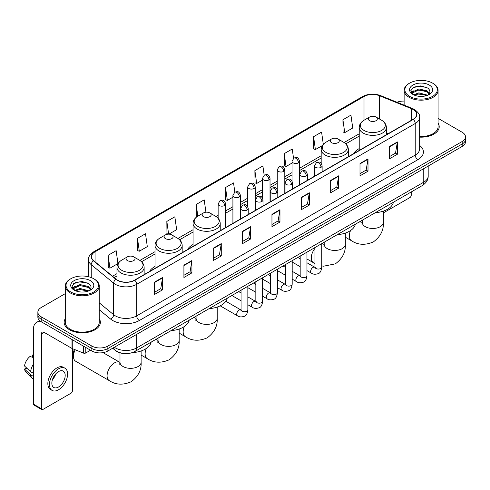 <?xml version="1.0" encoding="UTF-8"?>
<svg xmlns="http://www.w3.org/2000/svg" width="490" height="490" viewBox="0 0 490 490"><rect width="100%" height="100%" fill="white"/><g stroke="black" fill="none" stroke-linecap="round" stroke-linejoin="round"><path stroke-width="0.73" d="M155.018 266.487A19.998 11.546 0 0 0 149.53 271.491M193.066 244.522A19.998 11.546 0 0 0 187.572 249.526M359.225 148.586A19.998 11.546 0 0 0 353.731 153.597M122.843 353.406A11.319 6.535 180 0 1 115.683 350.73L112.657 348.231M65.286 293.632L41.178 307.555A11.319 6.535 0 0 0 37.865 312.173L37.865 317.104A11.319 6.535 0 0 0 41.178 321.722L91.869 350.993A11.319 6.535 0 0 0 107.88 350.993L462.186 146.437A11.319 6.535 0 0 0 465.5 141.812L465.5 139.35A11.319 6.535 0 0 1 462.186 143.968A11.319 6.535 0 0 0 465.5 139.35L465.5 136.882A11.319 6.535 0 0 0 462.186 132.263L438.078 118.341M37.865 312.173A11.319 6.535 0 0 0 41.178 316.797L91.869 346.062A11.319 6.535 0 0 0 107.88 346.062L107.88 348.525L462.186 143.968L107.88 348.525A11.319 6.535 0 0 1 91.869 348.525A11.319 6.535 0 0 0 107.88 348.525L107.88 350.993M41.178 316.797L41.178 319.26L91.869 348.525L41.178 319.26A11.319 6.535 0 0 1 37.865 314.641A11.319 6.535 0 0 0 41.178 319.26L41.178 321.722M65.286 318.702A18.112 10.455 0 0 0 64.153 322.34A18.112 10.455 0 0 0 69.458 329.733A18.112 10.455 0 0 0 89.198 332A18.112 10.455 0 0 0 100.377 322.34A18.112 10.455 0 0 0 99.243 318.702A18.112 10.455 0 0 1 100.377 322.34A18.112 10.455 0 0 1 89.198 332A18.112 10.455 0 0 1 69.458 329.733A18.112 10.455 0 0 1 64.153 322.34A18.112 10.455 0 0 1 65.286 318.702M413.095 109.466A12.072 6.97 180 0 1 416.629 114.397A12.072 6.97 180 0 1 413.095 119.321L134.56 280.133A12.072 6.97 180 0 1 116.13 279.202L93.713 260.723A12.072 6.97 180 0 1 91.532 256.723A12.072 6.97 180 0 1 95.066 251.793L364.009 96.524A12.072 6.97 180 0 1 379.468 95.74L411.484 108.682A12.072 6.97 180 0 1 413.095 109.466M413.309 109.344A12.379 7.148 0 0 0 411.655 108.541L379.646 95.599A12.379 7.148 0 0 0 363.794 96.401L94.852 251.67A12.379 7.148 0 0 0 93.468 260.821L115.885 279.306A12.379 7.148 0 0 0 134.768 280.256L413.309 119.444A12.379 7.148 0 0 0 413.309 109.344M154.571 282.105L154.571 294.429L162.57 289.811L162.57 277.487L154.571 282.105M154.571 292.242L160.732 288.684L162.539 277.897A3.02 1.746 -120 0 0 162.57 277.487M160.677 288.714L162.57 289.811M183.915 265.164L183.915 277.487L191.921 272.863L191.921 260.539L183.915 265.164M183.915 275.3L190.077 271.742L191.884 260.95A3.02 1.746 -120 0 0 191.921 260.539M190.028 271.772L191.921 272.863M213.26 248.222L213.26 260.539L221.266 255.921L221.266 243.597L213.26 248.222M213.26 258.359L219.428 254.794L221.235 244.008A3.02 1.746 -120 0 0 221.266 243.597M219.373 254.831L221.266 255.921M242.611 231.274L242.611 243.597L250.617 238.979L250.617 226.656L242.611 231.274M242.611 241.411L248.773 237.852L250.58 227.066A3.02 1.746 -120 0 0 250.617 226.656M248.724 237.883L250.617 238.979M389.348 146.559L389.348 158.882L397.353 154.258L397.353 141.935L389.348 146.559M389.348 156.696L395.516 153.131L397.323 142.345A3.02 1.746 -120 0 0 397.353 141.935M395.461 153.168L397.353 154.258M360.003 163.501L360.003 175.824L368.002 171.2L368.002 158.882L360.003 163.501M360.003 173.638L366.165 170.079L367.972 159.287A3.02 1.746 -120 0 0 368.002 158.882M366.11 170.11L368.002 171.2M330.652 180.443L330.652 192.766L338.657 188.148L338.657 175.824L330.652 180.443M330.652 190.579L336.82 187.021L338.627 176.235A3.02 1.746 -120 0 0 338.657 175.824M336.765 187.051L338.657 188.148M301.307 197.39L301.307 209.714L309.312 205.089L309.312 192.766L301.307 197.39M301.307 207.527L307.469 203.963L309.276 193.176A3.02 1.746 -120 0 0 309.312 192.766M307.414 203.999L309.312 205.089M271.956 214.332L271.956 226.656L279.962 222.031L279.962 209.708L271.956 214.332M271.956 224.469L278.124 220.91L279.931 210.118A3.02 1.746 -120 0 0 279.962 209.708M278.069 220.941L279.962 222.031M419.648 137.139A18.112 10.455 0 0 0 439.212 126.72A18.112 10.455 0 0 0 438.078 123.076A18.112 10.455 0 0 1 439.212 126.72A18.112 10.455 0 0 1 419.648 137.139M107.88 346.062L462.186 141.506A11.319 6.535 0 0 0 465.5 136.882M404.121 101.093A11.319 6.535 0 0 0 397.016 102.257M168.897 234.153L176.651 229.669L174.844 216.794L166.839 221.419L166.968 233.663M137.494 238.361L139.301 251.235L147.306 246.617L145.499 233.742L137.494 238.361L137.623 250.611M108.143 255.302L109.95 268.183L117.955 263.559L116.148 250.684L108.143 255.302L108.272 267.552M264.184 175.218L262.885 165.963L254.886 170.587L255.014 182.837M293.535 158.301L292.236 149.021L284.231 153.64L284.359 165.889M323.302 144.311L321.581 132.079L313.582 136.698L313.71 148.948M342.927 119.756L344.733 132.631L352.739 128.006L350.932 115.132L342.927 119.756L343.055 132.006M205.929 212.213L204.189 199.853L196.19 204.471L196.319 216.721M234.839 192.16L233.54 182.911L225.535 187.529L225.663 199.779M225.535 187.529L227.342 200.404L232.915 197.188M227.342 200.404L225.535 199.73M254.886 170.587L256.693 183.462L262.475 180.124M256.693 183.462L254.886 182.788M284.231 153.64L286.038 166.52L292.034 163.054M286.038 166.52L284.231 165.841M313.582 136.698L315.389 149.572L322.346 145.554M315.389 149.572L313.582 148.899M344.733 132.631L342.927 131.957M196.753 216.886L196.19 216.672M196.19 204.471L197.831 216.188A12.477 7.203 0 0 0 197.825 226.38A12.477 7.203 0 0 0 215.471 226.38A12.477 7.203 0 0 0 215.471 216.188L209.849 212.948A4.526 2.615 0 0 0 203.442 212.948A4.526 2.615 0 0 0 203.442 216.641A4.526 2.615 0 0 0 209.849 216.641A4.526 2.615 0 0 0 209.849 212.948L215.471 216.188C218.54 218.013 220.126 220.439 220.231 223.464A13.585 7.84 0 0 1 211.845 230.71A13.585 7.84 0 0 1 197.041 229.008A13.585 7.84 0 0 1 193.066 223.464C193.164 220.439 194.75 218.013 197.825 216.188L203.442 212.948M168.272 234.153L166.839 233.62M166.839 221.419L168.627 234.147M139.301 251.235L137.494 250.561M109.95 268.183L108.143 267.503M383.37 212.887L409.891 197.574A1.887 1.09 120 0 0 411.226 195.265L411.226 191.964M409.628 96.371A16.225 9.365 0 0 0 432.572 96.371A16.225 9.365 0 0 0 432.572 83.122L433.105 83.435A16.979 9.8 0 0 1 438.078 90.362A16.979 9.8 0 0 1 427.599 99.421A16.979 9.8 0 0 1 409.095 97.296A16.979 9.8 0 0 1 404.121 90.362A16.979 9.8 0 0 1 409.095 83.435L409.628 83.122A16.225 9.365 0 0 0 409.628 96.371M419.648 136.483A16.979 9.8 0 0 0 438.078 126.72L438.078 90.362M413.548 94.79L418.889 92.849L427.715 95.213M414.356 95.158L418.889 93.829L426.796 95.544M413.401 94.717L412.568 92.886L412.862 91.771L418.889 88.941L427.127 90.864L429.387 93.541M412.592 94.178L412.568 92.886M412.629 93.376L412.862 92.745L418.889 89.915L427.127 91.844L429.13 93.945M428.07 95.06A8.526 4.925 0 0 0 428.438 94.735C430.612 92.365 430.324 90.111 427.574 87.973L420.904 85.873L414.026 87.073L410.828 90.613L412.899 94.405M429.265 85.033A11.546 6.664 0 0 0 412.96 85.021A11.546 6.664 0 0 0 412.886 94.435A11.546 6.664 0 0 0 412.935 94.46A11.546 6.664 0 0 0 429.314 94.435A11.546 6.664 0 0 0 429.265 85.033M429.16 94.521L429.993 93.951M433.105 83.435L432.572 83.122A16.225 9.365 0 0 0 409.628 83.122M412.439 88.047L418.221 86.271L426.619 87.392M411.33 92.806L412.905 91.691M415.508 90.674L418.221 90.185L425.014 90.766M415.508 94.588L418.221 94.092L425.014 94.68M411.153 92.494L413.56 90.877M369.607 120.712A4.526 2.615 0 0 0 376.008 120.712A4.526 2.615 0 0 0 376.008 117.012L381.63 120.258A12.477 7.203 0 0 1 381.63 130.444A12.477 7.203 0 0 1 363.984 130.444A12.477 7.203 0 0 1 363.984 120.258C360.91 122.084 359.323 124.509 359.225 127.529A13.585 7.84 0 0 0 363.2 133.078A13.585 7.84 0 0 0 378.004 134.775A13.585 7.84 0 0 0 386.39 127.529C386.291 124.509 384.705 122.084 381.63 120.258L376.008 117.012A4.526 2.615 0 0 0 369.607 117.012A4.526 2.615 0 0 0 369.607 120.712M375.303 212.703A20.752 11.98 0 0 0 393.409 202.248M331.559 142.676A4.526 2.615 0 0 0 337.965 142.676A4.526 2.615 0 0 0 337.965 138.976L343.588 142.222A12.477 7.203 0 0 1 343.588 152.415A12.477 7.203 0 0 1 325.942 152.415A12.477 7.203 0 0 1 325.942 142.222C322.867 144.048 321.281 146.473 321.177 149.499A13.585 7.84 0 0 0 325.158 155.042A13.585 7.84 0 0 0 339.962 156.739A13.585 7.84 0 0 0 348.347 149.499C348.243 146.473 346.657 144.048 343.588 142.222L337.965 138.976A4.526 2.615 0 0 0 331.559 138.976A4.526 2.615 0 0 0 331.559 142.676M337.255 234.667A20.752 11.98 0 0 0 355.366 224.212M209.138 308.633A20.752 11.98 0 0 0 227.25 298.183M165.4 238.606A4.526 2.615 0 0 0 171.8 238.606A4.526 2.615 0 0 0 171.8 234.912L177.423 238.158A12.477 7.203 0 0 1 177.423 248.344A12.477 7.203 0 0 1 159.777 248.344A12.477 7.203 0 0 1 159.777 238.158C156.702 239.984 155.116 242.403 155.018 245.429A13.585 7.84 0 0 0 158.999 250.972A13.585 7.84 0 0 0 173.797 252.675A13.585 7.84 0 0 0 182.182 245.429C182.084 242.403 180.498 239.984 177.423 238.158L171.8 234.912A4.526 2.615 0 0 0 165.4 234.912A4.526 2.615 0 0 0 165.4 238.606M171.096 330.603A20.752 11.98 0 0 0 189.201 320.148M75.233 349.78A10.566 6.101 120 0 0 73.463 356.383L73.463 353.302A6.793 3.92 -60 0 1 74.407 349.45M73.463 356.383A10.566 6.101 120 0 0 75.65 361.222L109.264 380.626A10.566 6.101 -60 0 1 107.647 372.161A10.566 6.101 -60 0 1 114.55 362.851A10.566 6.101 -60 0 1 119.829 362.33L119.989 362.422M127.357 260.57A4.526 2.615 0 0 0 133.758 260.57A4.526 2.615 0 0 0 133.758 256.876L139.381 260.123A12.477 7.203 0 0 1 139.381 270.309A12.477 7.203 0 0 1 121.734 270.309A12.477 7.203 0 0 1 121.734 260.123C118.66 261.948 117.073 264.373 116.975 267.393A13.585 7.84 0 0 0 120.95 272.936A13.585 7.84 0 0 0 135.755 274.639A13.585 7.84 0 0 0 144.14 267.393C144.042 264.373 142.449 261.948 139.381 260.123L133.758 256.876A4.526 2.615 0 0 0 127.357 256.876A4.526 2.615 0 0 0 127.357 260.57M132.404 352.604A20.752 11.98 0 0 0 151.159 342.112M85.799 347.484L85.799 352.953L90.534 350.221M41.742 322.053A15.092 8.716 -120 0 0 36.566 322.365A15.092 8.716 -120 0 0 33.443 329.274L33.443 404.134L41.448 408.752L41.448 333.892A3.773 2.181 60 0 1 42.226 332.165A3.773 2.181 60 0 1 44.112 332.355L72.012 348.457L72.012 339.527M41.448 408.752A1.887 1.09 120 0 0 41.834 409.615L33.835 404.997A1.887 1.09 -60 0 1 33.443 404.134M41.834 409.615A1.887 1.09 120 0 0 42.777 409.524L71.062 393.194A1.887 1.09 120 0 0 72.391 390.885L72.391 348.635M85.799 352.953A1.887 1.09 180 0 1 83.386 353.076L72.263 348.58A1.887 1.09 180 0 1 72.012 348.457M58.518 387.002A9.433 5.445 120 0 0 64.68 378.69A9.433 5.445 120 0 0 63.235 371.132A9.433 5.445 120 0 0 58.518 371.604A9.433 5.445 120 0 0 52.357 379.915A9.433 5.445 120 0 0 53.802 387.474A9.433 5.445 120 0 0 58.518 387.002M52.424 379.695A9.433 5.445 120 0 0 55.811 373.827M33.443 355.201L32.64 354.962L32.64 356.855L33.443 357.32M64.937 368.192L63.333 367.267A12.826 7.405 120 0 0 56.92 367.904A12.826 7.405 120 0 0 48.541 379.211A12.826 7.405 120 0 0 50.507 389.489L52.105 390.414A12.826 7.405 120 0 0 58.518 389.777A12.826 7.405 120 0 0 66.903 378.476A12.826 7.405 120 0 0 64.937 368.192A12.826 7.405 120 0 0 58.518 368.829A12.826 7.405 120 0 0 50.139 380.136A12.826 7.405 120 0 0 52.105 390.414M33.443 364.021A12.452 7.191 120 0 0 30.607 371.696L24.5 365.981A9.812 5.666 120 0 1 29.976 356.5L33.443 357.553M33.443 373.331L30.607 371.696M27.801 369.074L26.142 368.113L24.5 369.062L30.607 374.776L33.443 376.412M30.607 374.776A12.452 7.191 120 0 0 32.144 378.255A12.452 7.191 120 0 0 33.087 378.997L33.443 379.199M33.443 354.736A9.812 5.666 120 0 0 32.64 354.962M24.5 369.062A9.812 5.666 120 0 0 25.658 371.506L32.144 378.255M70.793 291.997A16.225 9.365 0 0 0 93.737 291.997A16.225 9.365 0 0 0 93.737 278.749L94.27 279.055A16.979 9.8 0 0 1 99.243 285.989A16.979 9.8 0 0 1 88.763 295.047A16.979 9.8 0 0 1 70.26 292.922A16.979 9.8 0 0 1 65.286 285.989A16.979 9.8 0 0 1 70.26 279.055L70.793 278.749A16.225 9.365 0 0 0 70.793 291.997M65.286 285.989L65.286 322.34A16.979 9.8 0 0 0 70.26 329.274A16.979 9.8 0 0 0 88.763 331.399A16.979 9.8 0 0 0 99.243 322.34L99.243 285.989M74.719 290.417L80.06 288.475L88.88 290.833M75.527 290.784L80.06 289.455L87.967 291.17M74.572 290.343L73.739 288.506L74.027 287.391L80.06 284.561L88.298 286.491L90.558 289.161M73.763 289.804L73.739 288.506M73.794 288.996L74.027 288.371L80.06 285.541L88.298 287.465L90.301 289.572M89.241 290.686A8.526 4.925 0 0 0 89.603 290.362C91.777 287.991 91.489 285.731 88.739 283.594L82.069 281.499L75.191 282.693L71.993 286.24L74.07 290.031M90.43 280.66A11.546 6.664 0 0 0 74.125 280.641A11.546 6.664 0 0 0 74.051 290.055A11.546 6.664 0 0 0 74.1 290.086A11.546 6.664 0 0 0 90.479 290.055A11.546 6.664 0 0 0 90.43 280.66M90.325 290.141L91.158 289.578M94.27 279.055L93.737 278.749A16.225 9.365 0 0 0 70.793 278.749M73.61 283.667L79.386 281.891L87.79 283.012M72.496 288.432L74.07 287.312M76.679 286.295L79.386 285.805L86.185 286.387M76.679 290.209L79.386 289.719L86.185 290.3M72.318 288.114L74.725 286.497M114.335 347.263A15.092 8.716 0 0 0 115.346 347.912A15.092 8.716 0 0 0 136.692 347.912L423.764 182.17A15.092 8.716 0 0 0 428.187 176.008C428.297 179.757 426.3 182.96 422.202 185.624L135.13 351.367A7.546 4.355 60 0 0 136.692 347.912L136.692 334.358M423.764 168.615L423.764 182.17A7.546 4.355 60 0 1 422.202 185.624M113.723 347.618A7.546 5.047 129.5 0 0 115.04 350.068L112.749 348.182M462.186 146.437L462.186 141.506M91.869 350.993L91.869 346.062M419.648 145.444A18.865 10.89 180 0 1 417.897 159.679L139.362 320.491A3.773 2.181 60 0 1 136.692 315.872L415.226 155.061A15.092 8.716 0 0 0 419.648 148.899L419.648 117.349A15.092 8.716 180 0 1 415.226 123.511A3.773 2.181 -120 0 0 413.309 119.444M139.362 320.491A18.865 10.89 180 0 1 112.682 320.491A18.865 10.89 180 0 1 110.569 319.039L99.243 309.704M115.885 279.306A3.773 2.524 129.5 0 0 113.656 283.159L113.656 314.709A15.092 8.716 0 0 0 115.346 315.872A15.092 8.716 0 0 0 136.692 315.872L136.692 284.322A15.092 8.716 180 0 1 113.656 283.159L91.244 264.68A15.092 8.716 180 0 1 88.512 259.682L88.512 276.728M419.648 117.349C420.151 114.997 418.417 112.363 414.448 109.46L412.464 108.498A3.773 1.764 112 0 0 411.655 108.541M412.464 108.498L380.448 95.556C374.201 93.345 368.272 93.67 362.655 96.524A3.773 2.181 60 0 1 363.794 96.401M94.852 251.67A3.773 2.181 -120 0 0 93.713 251.793C89.799 254.61 88.065 257.238 88.512 259.682M93.468 260.821A3.773 2.524 129.5 0 0 91.244 264.68L91.244 277.567M380.448 95.556A3.773 1.764 112 0 0 379.646 95.599M134.768 280.256A3.773 2.181 60 0 1 136.692 284.322L415.226 123.511L415.226 155.061A3.773 2.181 60 0 0 417.897 159.679M99.243 302.826L113.656 314.709A3.773 2.524 -50.5 0 1 110.569 319.039M95.066 251.793L95.066 261.838M411.484 108.682L411.484 120.252M379.468 95.74L379.468 119.009M388.117 133.746L386.39 133.047M364.009 96.524L364.009 120.246M359.225 133.788L344.084 142.529M321.177 155.753L299.586 168.223M292.034 172.578L284.8 176.755M277.254 181.11L270.021 185.287M262.475 189.648L255.241 193.826M247.695 198.181L240.461 202.358M232.915 206.713L225.682 210.89M218.136 215.245L215.974 216.494M193.066 229.724L177.925 238.459M155.018 251.689L139.883 260.429M116.975 273.653L112.516 276.225M271.956 214.724L279.931 210.118M301.307 197.776L309.276 193.176M330.652 180.835L338.627 176.235M360.003 163.893L367.972 159.287M389.348 146.945L397.323 142.345M242.611 231.666L250.58 227.066M213.26 248.608L221.235 244.008M183.915 265.555L191.884 260.95M154.571 282.497L162.539 277.897M383.37 211.123L383.37 222.374A10.566 6.101 180 0 1 380.277 226.686A10.566 6.101 180 0 1 365.338 226.686A10.566 6.101 180 0 1 362.245 222.374L361.957 224.396M359.035 222.093A10.566 6.101 -60 0 1 362.079 222.466L362.239 222.558M383.37 222.374C383.829 230.129 380.503 236.633 373.398 241.889C365.307 245.41 358.012 245.037 351.52 240.768A10.566 6.101 -60 0 1 350.522 230.57M345.327 233.087L345.327 244.339A10.566 6.101 180 0 1 342.234 248.65A10.566 6.101 180 0 1 327.289 248.65A10.566 6.101 180 0 1 324.196 244.339L323.915 246.366M321.752 243.947A10.566 6.101 -60 0 1 324.037 244.43L324.196 244.522M314.96 263.534L313.471 262.732A10.566 6.101 -60 0 1 314.96 248.344M217.211 307.052L217.211 318.304A10.566 6.101 180 0 1 214.118 322.616A10.566 6.101 180 0 1 199.179 322.616A10.566 6.101 180 0 1 196.08 318.304L195.798 320.331M192.87 318.028A10.566 6.101 -60 0 1 195.92 318.396L196.08 318.488M217.211 318.304C217.664 326.064 214.344 332.569 207.239 337.818C199.142 341.346 191.847 340.973 185.355 336.697A10.566 6.101 -60 0 1 184.356 326.499M179.168 329.017L179.168 340.268A10.566 6.101 180 0 1 176.069 344.586A10.566 6.101 180 0 1 161.13 344.586A10.566 6.101 180 0 1 158.037 340.268L157.756 342.296M154.828 339.993A10.566 6.101 -60 0 1 157.878 340.366L158.037 340.452M179.168 340.268C179.622 348.029 176.296 354.533 169.197 359.783C161.1 363.31 153.805 362.937 147.312 358.662A10.566 6.101 -60 0 1 146.314 348.47M141.12 350.981L141.12 362.239A10.566 6.101 180 0 1 138.027 366.551A10.566 6.101 180 0 1 123.088 366.551A10.566 6.101 180 0 1 119.989 362.239L119.707 364.26M321.024 167.335A3.773 2.181 0 0 0 322.126 165.798C320.595 160.953 319.106 161.921 316.466 162.527A3.773 2.181 60 0 1 318.353 162.717A3.773 2.181 -120 0 1 321.024 167.335A3.773 2.181 0 0 1 315.689 167.335A3.773 2.181 0 0 1 314.58 165.798L316.466 162.527M306.967 270.596L311.322 273.114A3.393 1.96 -60 0 1 310.801 270.388A3.393 1.96 -60 0 1 313.018 267.399A3.393 1.96 -60 0 1 313.171 267.313A3.393 1.96 -60 0 1 314.715 267.228L306.967 262.756M315.156 267.571L314.849 267.822L314.96 267.087A3.393 1.96 -0 0 0 315.952 268.477A3.393 1.96 -0 0 0 320.601 268.563A3.393 1.96 -0 0 0 321.752 267.087C321.287 271.031 320.062 273.236 318.084 273.696C315.248 274.559 312.994 274.363 311.322 273.114M306.244 175.867A3.773 2.181 0 0 0 307.346 174.33C305.815 169.491 304.327 170.453 301.687 171.059A3.773 2.181 60 0 1 303.573 171.249A3.773 2.181 -120 0 1 306.244 175.867A3.773 2.181 0 0 1 300.903 175.867A3.773 2.181 0 0 1 299.8 174.33L301.687 171.059M292.187 279.135L296.542 281.646A3.393 1.96 -60 0 1 296.021 278.926A3.393 1.96 -60 0 1 298.239 275.931A3.393 1.96 -60 0 1 298.392 275.852A3.393 1.96 -60 0 1 299.935 275.766L292.187 271.289M300.37 276.103L300.07 276.354L300.18 275.625A3.393 1.96 -0 0 0 301.172 277.009A3.393 1.96 -0 0 0 305.821 277.095A3.393 1.96 -0 0 0 306.967 275.625C306.501 279.563 305.282 281.768 303.304 282.228C300.468 283.091 298.214 282.895 296.542 281.646M291.458 184.405A3.773 2.181 0 0 0 292.567 182.862C291.036 178.023 289.547 178.985 286.907 179.597A3.773 2.181 60 0 1 288.794 179.781A3.773 2.181 -120 0 1 291.458 184.405A3.773 2.181 0 0 1 286.123 184.405A3.773 2.181 0 0 1 285.021 182.862L286.907 179.597M277.407 287.667L281.762 290.178A3.393 1.96 -60 0 1 281.242 287.459A3.393 1.96 -60 0 1 283.459 284.463A3.393 1.96 -60 0 1 283.606 284.384A3.393 1.96 -60 0 1 285.156 284.298L277.407 279.827M285.59 284.641L285.29 284.892L285.394 284.157A3.393 1.96 -0 0 0 286.393 285.541A3.393 1.96 -0 0 0 291.042 285.627A3.393 1.96 -0 0 0 292.187 284.157C291.721 288.102 290.503 290.3 288.524 290.766C285.688 291.63 283.434 291.434 281.762 290.178M276.679 192.938A3.773 2.181 0 0 0 277.787 191.394C276.256 186.555 274.768 187.517 272.128 188.129A3.773 2.181 60 0 1 274.014 188.313A3.773 2.181 -120 0 1 276.679 192.938A3.773 2.181 0 0 1 271.344 192.938A3.773 2.181 0 0 1 270.241 191.394L272.128 188.129M262.628 296.199L266.977 298.71A3.393 1.96 -60 0 1 266.456 295.991A3.393 1.96 -60 0 1 268.679 292.996A3.393 1.96 -60 0 1 268.826 292.916A3.393 1.96 -60 0 1 270.376 292.83L262.628 288.359M270.811 293.173L270.511 293.424L270.615 292.689A3.393 1.96 -0 0 0 271.613 294.074A3.393 1.96 -0 0 0 276.256 294.159A3.393 1.96 -0 0 0 277.407 292.689C276.942 296.634 275.723 298.839 273.745 299.298C270.909 300.162 268.655 299.966 266.977 298.71M261.899 201.47A3.773 2.181 0 0 0 263.007 199.932C261.476 195.087 259.988 196.055 257.348 196.662A3.773 2.181 60 0 1 259.235 196.851A3.773 2.181 -120 0 1 261.899 201.47A3.773 2.181 0 0 1 256.564 201.47A3.773 2.181 0 0 1 255.462 199.932L257.348 196.662M247.848 304.731L252.197 307.242A3.393 1.96 -60 0 1 251.676 304.523A3.393 1.96 -60 0 1 253.894 301.534A3.393 1.96 -60 0 1 254.047 301.448A3.393 1.96 -60 0 1 255.596 301.362L247.848 296.891M256.031 301.705L255.725 301.956L255.835 301.221A3.393 1.96 -0 0 0 256.834 302.612A3.393 1.96 -0 0 0 261.476 302.691A3.393 1.96 -0 0 0 262.628 301.221C262.162 305.166 260.943 307.371 258.965 307.83C256.129 308.694 253.869 308.498 252.197 307.242M247.119 210.002A3.773 2.181 0 0 0 248.222 208.464C246.691 203.626 245.202 204.587 242.562 205.194A3.773 2.181 60 0 1 244.449 205.383A3.773 2.181 -120 0 1 247.119 210.002A3.773 2.181 0 0 1 241.784 210.002A3.773 2.181 0 0 1 240.676 208.464L242.562 205.194M220.175 305.827L237.417 315.781A3.393 1.96 -60 0 1 236.897 313.055A3.393 1.96 -60 0 1 239.114 310.066A3.393 1.96 -60 0 1 239.267 309.986A3.393 1.96 -60 0 1 240.811 309.894L225.859 301.264M241.252 310.237L240.945 310.489L241.056 309.76A3.393 1.96 -0 0 0 242.048 311.144A3.393 1.96 -0 0 0 246.697 311.23A3.393 1.96 -0 0 0 247.848 309.76C247.383 313.698 246.158 315.903 244.185 316.362C241.343 317.226 239.089 317.03 237.417 315.781M298.477 162.852A3.773 2.181 0 0 0 299.586 161.314C298.055 156.475 296.566 157.437 293.92 158.043A3.773 2.181 60 0 1 295.813 158.233A3.773 2.181 -120 0 1 298.477 162.852A3.773 2.181 0 0 1 293.143 162.852A3.773 2.181 0 0 1 292.034 161.314L293.92 158.043M283.698 171.39A3.773 2.181 0 0 0 284.8 169.846C283.269 165.007 281.781 165.969 279.141 166.582A3.773 2.181 60 0 1 281.027 166.765A3.773 2.181 -120 0 1 283.698 171.39A3.773 2.181 0 0 1 278.363 171.39A3.773 2.181 0 0 1 277.254 169.846L279.141 166.582M268.918 179.922A3.773 2.181 0 0 0 270.021 178.378C268.489 173.54 267.001 174.501 264.361 175.114A3.773 2.181 60 0 1 266.248 175.298A3.773 2.181 -120 0 1 268.918 179.922A3.773 2.181 0 0 1 263.583 179.922A3.773 2.181 0 0 1 262.475 178.378L264.361 175.114M254.139 188.454A3.773 2.181 0 0 0 255.241 186.911C253.71 182.072 252.221 183.04 249.582 183.646A3.773 2.181 60 0 1 251.468 183.83A3.773 2.181 -120 0 1 254.139 188.454A3.773 2.181 0 0 1 248.798 188.454A3.773 2.181 0 0 1 247.695 186.911L249.582 183.646M239.353 196.986A3.773 2.181 0 0 0 240.461 195.449C238.93 190.61 237.442 191.572 234.802 192.178A3.773 2.181 60 0 1 236.688 192.368A3.773 2.181 -120 0 1 239.353 196.986A3.773 2.181 0 0 1 234.018 196.986A3.773 2.181 0 0 1 232.915 195.449L234.802 192.178M224.573 205.518A3.773 2.181 0 0 0 225.682 203.981C224.15 199.142 222.662 200.104 220.022 200.71A3.773 2.181 60 0 1 221.909 200.9A3.773 2.181 -120 0 1 224.573 205.518A3.773 2.181 0 0 1 219.238 205.518A3.773 2.181 0 0 1 218.136 203.981L220.022 200.71M41.448 333.892L44.112 332.355M72.263 339.668L72.263 348.58M83.386 353.076L83.386 346.093M135.13 351.367C129.054 354.417 122.984 354.417 116.914 351.367L115.04 350.068M428.187 176.008L428.187 166.061M362.655 96.524L93.713 251.793M359.225 136.085L345.775 143.852M321.177 158.05L299.586 170.52M292.034 174.875L284.8 179.052M277.254 183.413L270.021 187.584M262.475 191.945L255.241 196.123M247.695 200.477L240.461 204.655M232.915 209.01L225.682 213.187M218.136 217.542L217.658 217.817M193.066 232.021L179.616 239.782M155.018 253.985L141.573 261.746M116.975 275.95L114.158 277.573M404.121 105.129L404.121 90.362M351.52 240.768L345.327 237.191M386.39 134.738L386.39 127.529M359.225 150.424L359.225 127.529M369.607 117.012L363.984 120.258M362.079 222.466L360.236 221.4M362.245 220.243L362.245 222.374M345.327 244.339C345.781 252.093 342.461 258.598 335.356 263.853L323.59 266.199L321.752 265.917M313.471 262.732L306.967 258.977M348.347 156.708L348.347 149.499M321.177 163.293L321.177 149.499M331.559 138.976L325.942 142.222M324.037 244.43L322.193 243.365M324.196 242.207L324.196 244.339M185.355 336.697L179.168 333.12M220.231 230.674L220.231 223.464M193.066 246.36L193.066 223.464M195.92 318.396L194.077 317.33M196.08 316.173L196.08 318.304M147.312 358.662L141.12 355.091M182.182 252.638L182.182 245.429M155.018 268.324L155.018 245.429M165.4 234.912L159.777 238.158M157.878 340.366L156.028 339.301M158.037 338.137L158.037 340.268M141.12 362.239C141.573 369.993 138.254 376.498 131.149 381.747C123.051 385.275 115.756 384.901 109.264 380.626M144.14 274.602L144.14 267.393M116.975 279.821L116.975 267.393M127.357 256.876L121.734 260.123M119.829 362.33L103.053 352.641M119.989 352.855L119.989 362.239M315.407 267.503L314.715 267.228M321.752 243.622L321.752 267.087M322.126 171.843L322.126 165.798M300.18 266.676L292.187 262.064M314.96 247.542L314.96 267.087M314.58 176.198L314.58 165.798M300.18 258.836L297.785 257.458M300.627 276.035L299.935 275.766M306.967 252.154L306.967 275.625M307.346 180.375L307.346 174.33M285.394 275.209L277.407 270.596M300.18 256.074L300.18 275.625M299.8 184.73L299.8 174.33M285.394 267.368L283.006 265.99M285.848 284.568L285.156 284.298M292.187 260.686L292.187 284.157M292.567 188.907L292.567 182.862M270.615 283.747L262.628 279.135M285.394 264.606L285.394 284.157M285.021 193.268L285.021 182.862M270.615 275.901L268.226 274.523M271.062 293.1L270.376 292.83M277.407 269.218L277.407 292.689M277.787 197.446L277.787 191.394M255.835 292.279L247.848 287.667M270.615 273.144L270.615 292.689M270.241 201.8L270.241 191.394M255.835 284.439L253.446 283.055M256.282 301.638L255.596 301.362M262.628 277.757L262.628 301.221M263.007 205.978L263.007 199.932M241.056 300.811L231.874 295.513M255.835 281.677L255.835 301.221M255.462 210.333L255.462 199.932M241.056 292.971L238.667 291.587M241.503 310.17L240.811 309.894M247.848 286.289L247.848 309.76M248.222 214.51L248.222 208.464M241.056 290.209L241.056 309.76M240.676 218.865L240.676 208.464M299.586 184.859L299.586 161.314M292.034 180.933L292.034 161.314M284.8 193.391L284.8 169.846M277.254 189.471L277.254 169.846M270.021 201.923L270.021 178.378M262.475 198.003L262.475 178.378M255.241 210.461L255.241 186.911M247.695 206.535L247.695 186.911M240.461 218.993L240.461 195.449M232.915 223.348L232.915 195.449M225.682 227.525L225.682 203.981M218.136 218.301L218.136 203.981M36.566 322.365L39.623 320.601"/></g></svg>
